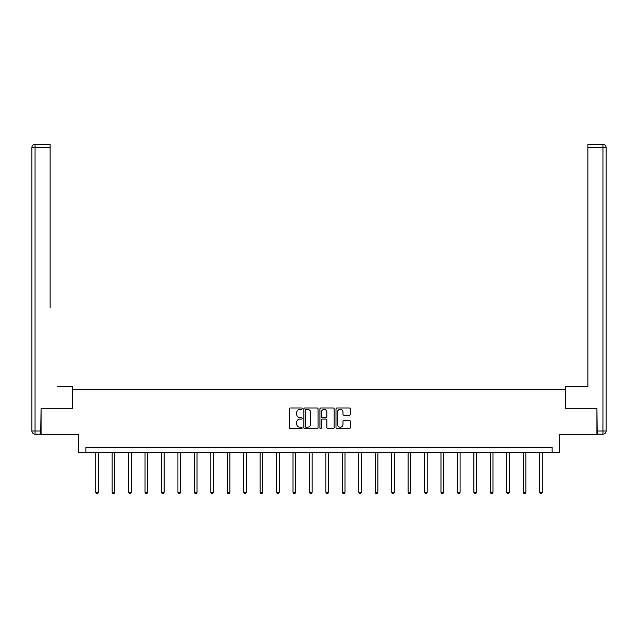 <?xml version="1.0" encoding="UTF-8"?>
<svg xmlns="http://www.w3.org/2000/svg" width="638" height="638" viewBox="0 0 638 638"><rect width="100%" height="100%" fill="white"/><g stroke="black" fill="none" stroke-linecap="round" stroke-linejoin="round"><path stroke-width="0.96" d="M302.141 408.703A0.726 0.726 0 0 0 301.415 407.977L290.418 407.977A1.037 1.037 0 0 0 289.389 409.014L289.389 427.635A1.037 1.037 0 0 0 290.418 428.672L301.415 428.672A0.726 0.726 0 0 0 302.141 427.946A0.726 0.726 0 0 0 301.415 427.221L299.988 427.221A3.31 3.31 0 0 1 296.678 423.911L296.678 422.364A3.31 3.31 0 0 1 299.988 419.046L301.415 419.046A0.726 0.726 0 0 0 302.141 418.329A0.726 0.726 0 0 0 301.415 417.603L299.988 417.603A3.31 3.31 0 0 1 296.678 414.293L296.678 412.738A3.31 3.31 0 0 1 299.988 409.429L301.415 409.429A0.726 0.726 0 0 0 302.141 408.703M349.233 415.274A1.037 1.037 0 0 0 350.27 414.237L350.27 409.014A1.037 1.037 0 0 0 349.233 407.977L337.024 407.977A1.037 1.037 0 0 0 335.995 409.014L335.995 427.635A1.037 1.037 0 0 0 337.024 428.672L349.233 428.672A1.037 1.037 0 0 0 350.27 427.635L350.27 421.327A1.037 1.037 0 0 0 349.233 420.29L344.01 420.29A1.037 1.037 0 0 0 342.973 421.327L342.973 424.453A2.767 2.767 0 0 1 340.206 427.221A2.767 2.767 0 0 1 337.438 424.453L337.438 412.196A2.767 2.767 0 0 1 340.206 409.429A2.767 2.767 0 0 1 342.973 412.196L342.973 414.237A1.037 1.037 0 0 0 344.01 415.274L349.233 415.274M552.133 452.581L559.518 452.581L559.518 434.661L596.929 434.661L596.929 408.312L565.523 408.312L565.523 389.339L72.477 389.339L72.477 408.312L41.071 408.312L41.071 434.661L78.482 434.661L78.482 452.581L552.133 452.581L552.133 447.31L85.867 447.31L85.867 452.581M318.091 409.014A1.037 1.037 0 0 0 317.062 407.977L304.852 407.977A1.037 1.037 0 0 0 303.816 409.014L303.816 427.635A1.037 1.037 0 0 0 304.852 428.672L317.062 428.672A1.037 1.037 0 0 0 318.091 427.635L318.091 409.014M320.938 407.977L333.148 407.977A1.037 1.037 0 0 1 334.184 409.014L334.184 427.635A1.037 1.037 0 0 1 333.148 428.672L327.924 428.672A1.037 1.037 0 0 1 326.887 427.635L326.887 420.083A1.037 1.037 0 0 0 325.851 419.046L322.389 419.046A1.037 1.037 0 0 0 321.353 420.083L321.353 427.946A0.726 0.726 0 0 1 320.627 428.672A0.726 0.726 0 0 1 319.909 427.946L319.909 409.014A1.037 1.037 0 0 1 320.938 407.977M305.993 409.429A0.726 0.726 0 0 0 305.267 410.154L305.267 426.495A0.726 0.726 0 0 0 305.993 427.221L307.492 427.221A3.31 3.31 0 0 0 310.802 423.911L310.802 412.738A3.31 3.31 0 0 0 307.492 409.429L305.993 409.429M326.887 412.252A2.767 2.767 0 0 0 324.12 409.476A2.767 2.767 0 0 0 321.353 412.252L321.353 416.566A1.037 1.037 0 0 0 322.389 417.603L325.851 417.603A1.037 1.037 0 0 0 326.887 416.566L326.887 412.252M95.716 452.581L95.716 492.337L98.356 492.337L98.356 452.581M98.356 492.337L97.558 493.708L96.505 493.708L95.716 492.337M72.373 408.312L72.373 386.708L57.404 386.708M50.131 147.458L35.058 147.458L35.058 144.292L50.131 144.292L50.131 307.66M35.058 434.135L35.058 430.977L31.9 430.977A3.158 3.158 0 0 0 35.058 434.135L40.752 434.135L35.058 434.135A3.158 3.158 0 0 1 31.9 430.977L31.9 147.458A3.158 3.158 0 0 1 35.058 144.292A3.158 3.158 0 0 0 31.9 147.458L35.058 147.458L35.058 430.977L40.752 430.977L41.071 408.312M40.752 430.977L40.752 434.135M580.596 386.708L587.869 386.708L587.869 144.292L602.942 144.292L587.869 144.292M565.627 408.312L565.627 386.708L587.869 386.708L587.869 307.66M597.248 430.977L602.942 430.977L602.942 147.458L606.1 147.458A3.158 3.158 0 0 0 602.942 144.292A3.158 3.158 0 0 1 606.1 147.458L606.1 430.977A3.158 3.158 0 0 1 602.942 434.135L597.248 434.135L596.929 408.312M602.942 434.135A3.158 3.158 0 0 0 606.1 430.977L602.942 430.977L602.942 434.135M112.16 452.581L112.16 492.337L114.792 492.337L114.792 452.581M114.792 492.337L114.003 493.708L112.95 493.708L112.16 492.337M128.605 452.581L128.605 492.337L131.237 492.337L131.237 452.581M131.237 492.337L130.447 493.708L129.394 493.708L128.605 492.337M145.041 452.581L145.041 492.337L147.681 492.337L147.681 452.581M147.681 492.337L146.892 493.708L145.831 493.708L145.041 492.337M161.486 452.581L161.486 492.337L164.118 492.337L164.118 452.581M164.118 492.337L163.328 493.708L162.275 493.708L161.486 492.337M177.93 452.581L177.93 492.337L180.562 492.337L180.562 452.581M180.562 492.337L179.772 493.708L178.72 493.708L177.93 492.337M194.367 452.581L194.367 492.337L197.006 492.337L197.006 452.581M197.006 492.337L196.217 493.708L195.156 493.708L194.367 492.337M210.811 452.581L210.811 492.337L213.443 492.337L213.443 452.581M213.443 492.337L212.653 493.708L211.601 493.708L210.811 492.337M227.256 452.581L227.256 492.337L229.887 492.337L229.887 452.581M229.887 492.337L229.098 493.708L228.045 493.708L227.256 492.337M243.692 452.581L243.692 492.337L246.332 492.337L246.332 452.581M246.332 492.337L245.542 493.708L244.482 493.708L243.692 492.337M260.137 452.581L260.137 492.337L262.768 492.337L262.768 452.581M262.768 492.337L261.979 493.708L260.926 493.708L260.137 492.337M276.581 452.581L276.581 492.337L279.213 492.337L279.213 452.581M279.213 492.337L278.423 493.708L277.37 493.708L276.581 492.337M293.017 452.581L293.017 492.337L295.657 492.337L295.657 452.581M295.657 492.337L294.868 493.708L293.807 493.708L293.017 492.337M309.462 452.581L309.462 492.337L312.094 492.337L312.094 452.581M312.094 492.337L311.304 493.708L310.251 493.708L309.462 492.337M325.906 452.581L325.906 492.337L328.538 492.337L328.538 452.581M328.538 492.337L327.749 493.708L326.696 493.708L325.906 492.337M342.343 452.581L342.343 492.337L344.983 492.337L344.983 452.581M344.983 492.337L344.193 493.708L343.132 493.708L342.343 492.337M358.787 452.581L358.787 492.337L361.419 492.337L361.419 452.581M361.419 492.337L360.63 493.708L359.577 493.708L358.787 492.337M375.232 452.581L375.232 492.337L377.863 492.337L377.863 452.581M377.863 492.337L377.074 493.708L376.021 493.708L375.232 492.337M391.668 452.581L391.668 492.337L394.308 492.337L394.308 452.581M394.308 492.337L393.518 493.708L392.458 493.708L391.668 492.337M408.113 452.581L408.113 492.337L410.744 492.337L410.744 452.581M410.744 492.337L409.955 493.708L408.902 493.708L408.113 492.337M424.557 452.581L424.557 492.337L427.189 492.337L427.189 452.581M427.189 492.337L426.399 493.708L425.347 493.708L424.557 492.337M440.994 452.581L440.994 492.337L443.633 492.337L443.633 452.581M443.633 492.337L442.844 493.708L441.783 493.708L440.994 492.337M457.438 452.581L457.438 492.337L460.07 492.337L460.07 452.581M460.07 492.337L459.28 493.708L458.228 493.708L457.438 492.337M473.882 452.581L473.882 492.337L476.514 492.337L476.514 452.581M476.514 492.337L475.725 493.708L474.672 493.708L473.882 492.337M490.319 452.581L490.319 492.337L492.959 492.337L492.959 452.581M492.959 492.337L492.169 493.708L491.108 493.708L490.319 492.337M506.763 452.581L506.763 492.337L509.395 492.337L509.395 452.581M509.395 492.337L508.606 493.708L507.553 493.708L506.763 492.337M523.208 452.581L523.208 492.337L525.84 492.337L525.84 452.581M525.84 492.337L525.05 493.708L523.997 493.708L523.208 492.337M539.644 452.581L539.644 492.337L542.284 492.337L542.284 452.581M542.284 492.337L541.495 493.708L540.442 493.708L539.644 492.337M602.942 144.292L602.942 147.458L587.869 147.458"/></g></svg>
